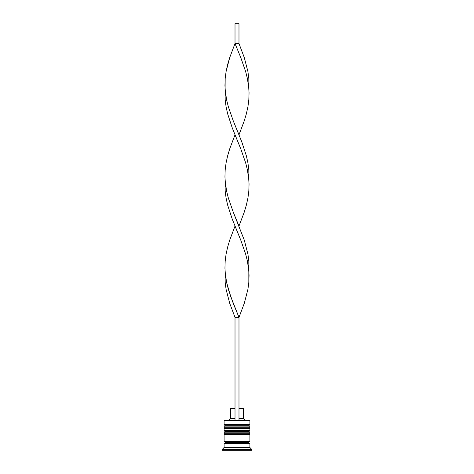 <?xml version="1.0" encoding="UTF-8"?>
<svg xmlns="http://www.w3.org/2000/svg" width="474" height="474" viewBox="0 0 474 474"><rect width="100%" height="100%" fill="white"/><g stroke="black" fill="none" stroke-linecap="round" stroke-linejoin="round"><path stroke-width="0.71" d="M248.708 425.693L225.292 425.693A1.191 1.191 0 0 0 224.101 426.884L249.899 426.884A1.191 1.191 0 0 0 248.708 425.693L225.292 425.693L248.708 425.693A1.191 1.191 0 0 1 249.899 426.884L224.101 426.884L224.101 427.281A1.191 1.191 0 0 0 225.292 428.472A1.191 1.191 0 0 1 224.101 427.281L249.899 427.281L224.101 427.281L224.101 426.884A1.191 1.191 0 0 1 225.292 425.693L224.101 424.508L225.292 425.693L248.708 425.693L249.899 424.508L224.101 424.508L249.899 424.508L249.899 420.936L249.502 420.539L224.498 420.539L224.101 420.936L249.899 420.936L224.101 420.936L224.101 424.508L224.101 420.936L224.498 420.539L249.502 420.539L249.899 420.936L249.899 424.508L248.708 425.693M248.708 428.472A1.191 1.191 0 0 0 249.899 427.281L249.899 426.884L249.899 427.281A1.191 1.191 0 0 1 248.708 428.472M248.708 431.648L225.292 431.648A1.191 1.191 0 0 0 224.101 432.839L249.899 432.839A1.191 1.191 0 0 0 248.708 431.648L225.292 431.648L248.708 431.648A1.191 1.191 0 0 1 249.899 432.839L224.101 432.839L224.101 433.236A1.191 1.191 0 0 0 225.292 434.427A1.191 1.191 0 0 1 224.101 433.236L249.899 433.236L224.101 433.236L224.101 432.839A1.191 1.191 0 0 1 225.292 431.648L224.101 430.457L225.292 431.648L248.708 431.648L249.899 430.457L224.101 430.457L249.899 430.457L249.899 428.472L224.101 428.472L224.101 430.457L224.101 428.472L249.899 428.472L249.899 430.457L248.708 431.648M248.708 434.427A1.191 1.191 0 0 0 249.899 433.236L249.899 432.839L249.899 433.236A1.191 1.191 0 0 1 248.708 434.427M224.303 443.551A0.989 0.989 0 0 0 225.292 442.562L248.708 442.562A0.989 0.989 0 0 0 249.697 443.551A0.989 0.989 0 0 1 248.708 442.562A0.989 0.989 0 0 1 249.697 441.572A0.989 0.989 0 0 0 248.708 442.562L225.292 442.562A0.989 0.989 0 0 1 224.303 443.551M251.884 449.506L249.899 447.521L224.101 447.521L222.116 449.506L251.884 449.506L222.116 449.506L222.116 450.3L251.884 450.3L251.884 449.506L251.884 450.3L222.116 450.3L222.116 449.506L224.101 447.521L249.899 447.521L249.899 443.551L224.101 443.551L224.101 447.521L224.101 443.551L249.899 443.551L249.899 447.521L251.884 449.506M249.899 441.572L249.899 434.427L224.101 434.427L224.101 441.572L249.899 441.572L224.101 441.572L224.101 434.427L249.899 434.427L249.899 441.572M224.303 441.572A0.989 0.989 0 0 1 225.292 442.562A0.989 0.989 0 0 0 224.303 441.572M243.547 408.629L243.547 418.554L245.532 420.539L243.547 418.554L238.985 418.554L243.547 418.554L243.547 408.629L238.985 408.629L243.547 408.629M235.015 418.554L230.453 418.554L235.015 418.554M235.015 408.629L230.453 408.629L235.015 408.629M238.985 420.539L238.985 317.361L238.985 420.539M235.015 317.361L235.015 420.539L235.015 317.361L238.985 317.361L244.288 303.319L247.926 289.276L248.832 282.255L249.057 275.234L248.577 268.213L247.428 261.192L245.668 254.171L240.774 240.128L235.015 226.086L229.712 240.128L227.621 247.15L226.074 254.171L225.168 261.192L224.943 268.213L225.423 275.234L226.572 282.255L230.589 296.297L238.985 317.361L233.226 303.319L228.332 289.276L226.572 282.255L225.097 271.721L225.168 282.255L226.074 289.276L229.712 303.319L235.015 317.361L238.985 317.361L244.288 303.319L247.926 289.276L248.832 282.255L248.832 261.192L247.926 254.171L244.288 240.128L233.226 212.044L228.332 198.002L226.572 190.981L225.097 180.452L225.168 190.981L226.074 198.002L227.621 205.023L232.224 219.065L240.774 240.128L245.668 254.171L247.428 261.192L248.903 271.721M248.903 89.177L248.832 78.648L247.926 71.627L244.288 57.585L238.985 43.543L235.015 43.543L240.774 57.585L245.668 71.627L247.428 78.648L248.903 89.177M238.985 134.812L244.288 120.775L246.379 113.754L247.926 106.733L248.832 99.712L249.057 92.691L248.577 85.67L247.428 78.648L245.668 71.627L240.774 57.585L235.015 43.543L229.712 57.585L227.621 64.606L226.074 71.627L225.168 78.648L224.943 85.67L225.423 92.691L226.572 99.712L228.332 106.733L233.226 120.775L238.985 134.812M225.097 89.177L225.168 99.712L226.074 106.733L227.621 113.754L232.224 127.796L240.774 148.854L245.668 162.896L247.428 169.917L248.903 180.452L248.832 169.917L247.926 162.896L246.379 155.875L241.776 141.833L233.226 120.775L228.332 106.733L226.572 99.712L225.097 89.177L225.168 78.648L226.074 71.627L229.712 57.585L235.015 43.543L235.015 23.7L235.015 43.543L238.985 43.543L238.985 23.7L238.985 43.543M238.985 226.086L244.288 212.044L246.379 205.023L247.926 198.002L248.832 190.981L249.057 183.959L248.577 176.938L247.428 169.917L245.668 162.896L240.774 148.854L235.015 134.812L229.712 148.854L227.621 155.875L226.074 162.896L225.168 169.917L224.943 176.938L225.423 183.959L226.572 190.981L228.332 198.002L233.226 212.044L238.985 226.086M235.015 23.7L238.985 23.7L235.015 23.7M230.453 408.629L230.453 418.554L228.468 420.539"/></g></svg>
